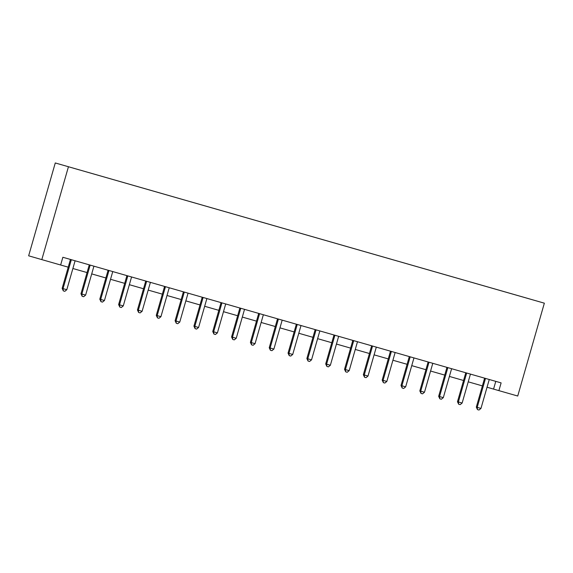 <?xml version="1.0" encoding="UTF-8"?>
<svg xmlns="http://www.w3.org/2000/svg" width="573" height="573" viewBox="0 0 573 573"><rect width="100%" height="100%" fill="white"/><g stroke="black" fill="none" stroke-linecap="round" stroke-linejoin="round"><path stroke-width="0.86" d="M79.597 169.959L73.509 168.211L79.597 169.959M68.438 166.757L41.815 259.612L28.65 255.809L55.273 162.961L544.35 303.174L55.273 162.961M487.043 387.219L498.897 390.628L501.117 382.893L62.858 257.27L60.638 265.005L68.23 267.168M530.827 299.292L523.822 297.287L530.827 299.292M528.994 298.769L85.47 171.635M529.001 298.755L85.47 171.621M41.815 259.612L60.638 265.005M498.897 390.628L517.727 396.029L544.35 303.174M72.886 268.508L87.053 272.569M91.709 273.901L105.883 277.962M110.532 279.295L124.706 283.363M129.362 284.695L143.529 288.756M148.185 290.088L162.36 294.15M167.008 295.489L181.183 299.55M185.838 300.882L200.006 304.943M204.661 306.276L218.836 310.337M223.491 311.676L237.659 315.737M242.315 317.07L256.482 321.131M261.138 322.47L275.312 326.531M279.968 327.863L294.135 331.925M298.791 333.257L312.958 337.318M317.614 338.657L331.788 342.718M336.444 344.051L350.612 348.112M355.267 349.451L369.435 353.512M374.09 354.845L388.265 358.906M392.92 360.238L407.088 364.299M411.743 365.638L425.911 369.7M430.567 371.032L444.741 375.093M449.397 376.432L463.564 380.493M468.22 381.826L482.387 385.887M495.781 381.36L493.561 389.088M485.274 379.183L484.386 378.925L476.313 407.095L477.202 407.353L485.274 379.183A1.612 1.569 106.1 0 0 485.331 378.574L485.31 378.359M480.962 408.427L478.992 410.039L477.488 409.609L477.202 407.353L480.962 408.427L489.041 380.264A1.612 1.569 106.1 0 1 489.313 379.72L489.449 379.548M484.386 378.925A1.612 1.569 106.1 0 0 484.443 378.316L484.421 378.108M477.488 409.609L476.313 407.095M466.451 373.789L465.563 373.532L457.483 401.694L458.371 401.952L466.451 373.789A1.612 1.569 106.1 0 0 466.508 373.181L466.486 372.966M462.139 403.034L460.169 404.645L458.658 404.209L458.371 401.952L462.139 403.034L470.218 374.871A1.612 1.569 106.1 0 1 470.49 374.319L470.619 374.148M465.563 373.532A1.612 1.569 106.1 0 0 465.62 372.923L465.598 372.708M458.658 404.209L457.483 401.694M447.628 368.396L446.732 368.138L438.66 396.301L439.548 396.559L447.628 368.396A1.612 1.569 106.1 0 0 447.685 367.787L447.663 367.572M443.316 397.633L441.339 399.245L439.835 398.815L439.548 396.559L443.316 397.633L451.388 369.47A1.612 1.569 106.1 0 1 451.667 368.926L451.796 368.754M446.732 368.138A1.612 1.569 106.1 0 0 446.79 367.529L446.775 367.314M439.835 398.815L438.66 396.301M428.797 362.996L427.909 362.738L419.83 390.908L420.725 391.158L428.797 362.996A1.612 1.569 106.1 0 0 428.855 362.387L428.833 362.172M424.486 392.24L422.516 393.852L421.012 393.422L420.725 391.158L424.486 392.24L432.565 364.077A1.612 1.569 106.1 0 1 432.837 363.533L432.973 363.361M427.909 362.738A1.612 1.569 106.1 0 0 427.967 362.129L427.945 361.921M421.012 393.422L419.83 390.908M409.974 357.602L409.086 357.344L401.007 385.507L401.895 385.765L409.974 357.602A1.612 1.569 106.1 0 0 410.032 356.993L410.01 356.778M405.663 386.847L403.693 388.458L402.182 388.021L401.895 385.765L405.663 386.847L413.742 358.677A1.612 1.569 106.1 0 1 414.014 358.132L414.143 357.96M409.086 357.344A1.612 1.569 106.1 0 0 409.143 356.735L409.122 356.521M402.182 388.021L401.007 385.507M391.151 352.202L390.256 351.951L382.184 380.114L383.072 380.372L391.151 352.202A1.612 1.569 106.1 0 0 391.201 351.593L391.187 351.378M386.839 381.446L384.863 383.058L383.358 382.628L383.072 380.372L386.839 381.446L394.912 353.283A1.612 1.569 106.1 0 1 395.191 352.739L395.32 352.567M390.256 351.951A1.612 1.569 106.1 0 0 390.313 351.335L390.292 351.127M383.358 382.628L382.184 380.114M372.321 346.808L371.433 346.55L363.354 374.713L364.249 374.971L372.321 346.808A1.612 1.569 106.1 0 0 372.378 346.199L372.357 345.985M368.009 376.053L366.04 377.664L364.535 377.235L364.249 374.971L368.009 376.053L376.089 347.89A1.612 1.569 106.1 0 1 376.361 347.338L376.49 347.166M371.433 346.55A1.612 1.569 106.1 0 0 371.49 345.942L371.469 345.727M364.535 377.235L363.354 374.713M353.498 341.415L352.61 341.157L344.531 369.32L345.419 369.578L353.498 341.415A1.612 1.569 106.1 0 0 353.555 340.806L353.534 340.591M349.186 370.652L347.209 372.264L345.705 371.834L345.419 369.578L349.186 370.652L357.266 342.489A1.612 1.569 106.1 0 1 357.538 341.945L357.667 341.773M352.61 341.157A1.612 1.569 106.1 0 0 352.667 340.548L352.646 340.333M345.705 371.834L344.531 369.32M334.668 336.014L333.78 335.757L325.708 363.927L326.596 364.177L334.668 336.014A1.612 1.569 106.1 0 0 334.725 335.406L334.711 335.191M330.363 365.259L328.386 366.87L326.882 366.441L326.596 364.177L330.363 365.259L338.435 337.096A1.612 1.569 106.1 0 1 338.707 336.552L338.844 336.38M333.78 335.757A1.612 1.569 106.1 0 0 333.837 335.148L333.815 334.94M326.882 366.441L325.708 363.927M315.845 330.621L314.957 330.363L306.877 358.526L307.773 358.784L315.845 330.621A1.612 1.569 106.1 0 0 315.902 330.012L315.881 329.797M311.533 359.865L309.563 361.477L308.052 361.04L307.773 358.784L311.533 359.865L319.612 331.695A1.612 1.569 106.1 0 1 319.884 331.151L320.013 330.979M314.957 330.363A1.612 1.569 106.1 0 0 315.014 329.754L314.992 329.539M308.052 361.04L306.877 358.526M297.022 325.22L296.134 324.97L288.054 353.133L288.942 353.391L297.022 325.22A1.612 1.569 106.1 0 0 297.079 324.612L297.058 324.397M292.71 354.465L290.733 356.077L289.229 355.647L288.942 353.391L292.71 354.465L300.782 326.302A1.612 1.569 106.1 0 1 301.061 325.758L301.19 325.586M296.134 324.97A1.612 1.569 106.1 0 0 296.191 324.361L296.169 324.146M289.229 355.647L288.054 353.133M278.192 319.827L277.303 319.569L269.231 347.732L270.119 347.99L278.192 319.827A1.612 1.569 106.1 0 0 278.249 319.218L278.234 319.003M273.887 349.072L271.91 350.683L270.406 350.253L270.119 347.99L273.887 349.072L281.959 320.909A1.612 1.569 106.1 0 1 282.231 320.357L282.367 320.185M277.303 319.569A1.612 1.569 106.1 0 0 277.361 318.96L277.339 318.746M270.406 350.253L269.231 347.732M259.368 314.434L258.48 314.176L250.401 342.339L251.296 342.597L259.368 314.434A1.612 1.569 106.1 0 0 259.426 313.825L259.404 313.61M255.057 343.671L253.087 345.283L251.576 344.853L251.296 342.597L255.057 343.671L263.136 315.508A1.612 1.569 106.1 0 1 263.408 314.964L263.537 314.792M258.48 314.176A1.612 1.569 106.1 0 0 258.538 313.567L258.516 313.352M251.576 344.853L250.401 342.339M240.545 309.033L239.657 308.775L231.578 336.945L232.466 337.196L240.545 309.033A1.612 1.569 106.1 0 0 240.603 308.424L240.581 308.21M236.234 338.278L234.257 339.889L232.753 339.46L232.466 337.196L236.234 338.278L244.306 310.115A1.612 1.569 106.1 0 1 244.585 309.57L244.714 309.399M239.657 308.775A1.612 1.569 106.1 0 0 239.707 308.167L239.693 307.959M232.753 339.46L231.578 336.945M221.715 303.64L220.827 303.382L212.755 331.545L213.643 331.803L221.715 303.64A1.612 1.569 106.1 0 0 221.772 303.031L221.758 302.816M217.411 332.884L215.434 334.496L213.93 334.059L213.643 331.803L217.411 332.884L225.483 304.714A1.612 1.569 106.1 0 1 225.755 304.17L225.891 303.998M220.827 303.382A1.612 1.569 106.1 0 0 220.884 302.773L220.863 302.558M213.93 334.059L212.755 331.545M202.892 298.239L202.004 297.989L193.925 326.152L194.82 326.409L202.892 298.239A1.612 1.569 106.1 0 0 202.949 297.631L202.928 297.416M198.58 327.484L196.611 329.095L195.099 328.666L194.82 326.409L198.58 327.484L206.66 299.321A1.612 1.569 106.1 0 1 206.932 298.777L207.061 298.605M202.004 297.989A1.612 1.569 106.1 0 0 202.061 297.38L202.04 297.165M195.099 328.666L193.925 326.152M184.069 292.846L183.181 292.588L175.102 320.751L175.99 321.009L184.069 292.846A1.612 1.569 106.1 0 0 184.126 292.237L184.105 292.022M179.757 322.09L177.78 323.702L176.276 323.272L175.99 321.009L179.757 322.09L187.829 293.928A1.612 1.569 106.1 0 1 188.109 293.376L188.238 293.204M183.181 292.588A1.612 1.569 106.1 0 0 183.231 291.979L183.217 291.764M176.276 323.272L175.102 320.751M165.239 287.453L164.351 287.195L156.279 315.358L157.167 315.616L165.239 287.453A1.612 1.569 106.1 0 0 165.296 286.844L165.275 286.629M160.927 316.69L158.957 318.302L157.453 317.872L157.167 315.616L160.927 316.69L169.006 288.527A1.612 1.569 106.1 0 1 169.279 287.983L169.415 287.811M164.351 287.195A1.612 1.569 106.1 0 0 164.408 286.586L164.387 286.371M157.453 317.872L156.279 315.358M146.416 282.052L145.528 281.794L137.448 309.964L138.337 310.215L146.416 282.052A1.612 1.569 106.1 0 0 146.473 281.443L146.452 281.228M142.104 311.297L140.134 312.908L138.623 312.478L138.337 310.215L142.104 311.297L150.183 283.134A1.612 1.569 106.1 0 1 150.455 282.589L150.584 282.417M145.528 281.794A1.612 1.569 106.1 0 0 145.585 281.185L145.563 280.978M138.623 312.478L137.448 309.964M127.593 276.659L126.697 276.401L118.625 304.564L119.513 304.822L127.593 276.659A1.612 1.569 106.1 0 0 127.65 276.05L127.629 275.835M123.281 305.903L121.304 307.515L119.8 307.078L119.513 304.822L123.281 305.903L131.353 277.733A1.612 1.569 106.1 0 1 131.632 277.189L131.761 277.017M126.697 276.401A1.612 1.569 106.1 0 0 126.755 275.792L126.74 275.577M119.8 307.078L118.625 304.564M108.763 271.258L107.874 271.008L99.802 299.17L100.69 299.428L108.763 271.258A1.612 1.569 106.1 0 0 108.82 270.649L108.798 270.435M104.451 300.503L102.481 302.114L100.977 301.685L100.69 299.428L104.451 300.503L112.53 272.34A1.612 1.569 106.1 0 1 112.802 271.795L112.938 271.623M107.874 271.008A1.612 1.569 106.1 0 0 107.932 270.399L107.91 270.184M100.977 301.685L99.802 299.17M89.94 265.865L89.051 265.607L80.972 293.77L81.86 294.028L89.94 265.865A1.612 1.569 106.1 0 0 89.997 265.256L89.975 265.041M85.628 295.109L83.658 296.721L82.147 296.291L81.86 294.028L85.628 295.109L93.707 266.946A1.612 1.569 106.1 0 1 93.979 266.395L94.108 266.223M89.051 265.607A1.612 1.569 106.1 0 0 89.109 264.998L89.087 264.783M82.147 296.291L80.972 293.77M71.116 260.471L70.221 260.214L62.149 288.377L63.037 288.634L71.116 260.471A1.612 1.569 106.1 0 0 71.174 259.863L71.152 259.648M66.805 289.716L64.828 291.32L63.324 290.891L63.037 288.634L66.805 289.716L74.877 261.546A1.612 1.569 106.1 0 1 75.156 261.002L75.285 260.83M70.221 260.214A1.612 1.569 106.1 0 0 70.278 259.605L70.264 259.39M63.324 290.891L62.149 288.377M485.331 378.574L484.443 378.316M466.508 373.181L465.62 372.923M447.685 367.787L446.79 367.529M428.855 362.387L427.967 362.129M410.032 356.993L409.143 356.735M391.201 351.593L390.313 351.335M372.378 346.199L371.49 345.942M353.555 340.806L352.667 340.548M334.725 335.406L333.837 335.148M315.902 330.012L315.014 329.754M297.079 324.612L296.191 324.361M278.249 319.218L277.361 318.96M259.426 313.825L258.538 313.567M240.603 308.424L239.707 308.167M221.772 303.031L220.884 302.773M202.949 297.631L202.061 297.38M184.126 292.237L183.231 291.979M165.296 286.844L164.408 286.586M146.473 281.443L145.585 281.185M127.65 276.05L126.755 275.792M108.82 270.649L107.932 270.399M89.997 265.256L89.109 264.998M71.174 259.863L70.278 259.605"/></g></svg>
